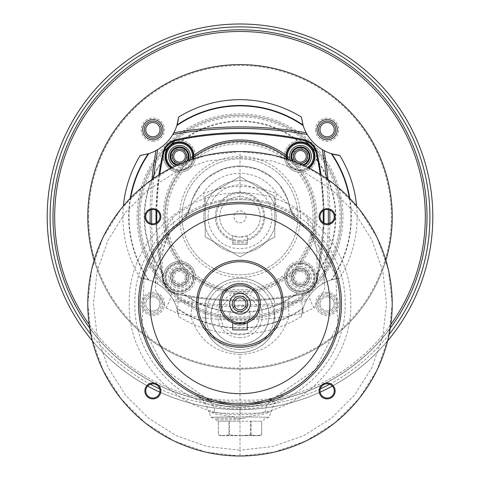 <?xml version="1.0" encoding="UTF-8"?>
<svg xmlns="http://www.w3.org/2000/svg" width="480" height="480" viewBox="0 0 480 480"><rect width="100%" height="100%" fill="white"/><g stroke="black" fill="none" stroke-linecap="round" stroke-linejoin="round"><path stroke-width="0.36" stroke-dasharray="2.4 1.8" d="M313.98 307.908L324.468 290.1L324.924 268.926L310.17 232.5L309.312 231.66L307.596 217.896C319.44 233.31 322.506 254.13 316.788 280.368L309.876 291.474L303.906 294.012A17.394 17.394 0 0 0 317.208 280.71A300.468 300.468 0 0 0 317.208 152.898A17.394 17.394 0 0 0 303.906 139.602A300.468 300.468 0 0 0 176.094 139.602A17.394 17.394 0 0 0 162.792 152.898A300.468 300.468 0 0 0 162.792 280.71L170.124 291.474L163.212 280.35C157.5 254.088 160.566 233.286 172.404 217.95C180.966 210.648 186.858 207.27 190.068 207.816L192.36 199.35L200.916 184.452L208.254 177.228L223.596 168.792L240.558 166.068L257.454 169.164L272.142 177.546L274.356 179.472L279.786 185.322L288.012 200.4L289.932 207.816L298.26 220.806L298.086 219.114C297.186 217.056 290.472 213.036 277.944 207.048C252.66 197.202 227.364 197.202 202.056 207.048C189.546 213.024 182.832 217.05 181.914 219.114L181.734 220.812L169.824 232.506L155.076 268.83L155.52 290.064L166.02 307.908C170.814 299.22 172.182 293.742 170.124 291.474L176.094 294.012A300.468 300.468 0 0 0 303.906 294.012L289.266 296.82C256.308 302.232 223.458 302.232 190.734 296.82L176.094 294.012A20.298 4.746 -77.7 0 1 176.784 313.062L190.758 316.008C223.476 321.42 256.308 321.42 289.242 316.008L303.216 313.062L313.98 307.908C309.186 299.22 307.818 293.742 309.876 291.474L317.208 280.71L324.018 223.068L317.208 280.71L309.876 291.474L313.668 287.712L316.134 281.442L317.274 272.892L316.662 248.97L314.472 240.84L312.264 235.938L309.312 231.66C303.81 224.676 290.538 217.056 289.932 207.816C293.148 207.234 299.034 210.594 307.596 217.896M289.266 296.82C287.652 298.2 287.646 304.596 289.242 316.008C281.628 340.098 265.218 352.938 240 354.522L240 399.954C227.28 400.62 215.856 399.882 205.722 397.758C211.11 400.32 214.146 405.27 214.818 412.602C221.214 413.244 229.608 413.424 240 413.142L240 399.954C252.756 400.614 264.18 399.882 274.278 397.758L315.366 369.552L337.746 325.02L335.862 275.214L310.17 232.5L298.26 220.806M181.914 219.114A20.298 20.25 -168.3 0 0 190.314 206.514C192.084 203.52 196.392 199.212 203.232 193.584C227.754 184.08 252.27 184.08 276.768 193.584C283.602 199.206 287.91 203.514 289.686 206.514A50.736 50.736 0 0 0 190.314 206.514L190.062 207.816L181.734 220.812M172.404 217.95L173.466 224.304L172.776 228.108L172.02 229.782L169.824 232.506L144.138 275.214L142.254 325.02L164.634 369.552L205.722 397.758C185.34 389.496 202.002 405.9 240 407.556C277.878 405.93 294.726 389.478 274.278 397.758C268.89 400.32 265.854 405.27 265.182 412.602L271.398 411.576L263.82 414.156L245.226 416.922L268.992 417.21L240 416.862L240 413.142C250.392 413.424 258.786 413.244 265.182 412.602M266.718 418.308L268.992 417.21L271.398 411.576C275.958 396.876 277.362 401.502 278.958 398.616C275.112 402.414 262.122 405.39 240 407.538L240 416.964L245.226 416.922A2.898 0.564 -90 0 1 244.746 418.308L240 418.308L240 416.862L211.008 417.21L234.774 416.922A2.898 0.564 90 0 0 235.254 418.308L244.746 418.308M240 407.538L228.642 406.848L217.806 404.874L208.272 401.928L201.042 398.616L204.09 401.424C204.672 400.818 206.178 404.202 208.602 411.576L216.18 414.156L234.774 416.922L240 416.964L240 418.308L235.254 418.308M303.216 313.062A20.298 4.746 -102.3 0 1 303.906 294.012L303.72 293.16A299.604 299.604 0 0 1 176.28 293.16A16.524 16.524 0 0 1 163.644 280.53A299.604 299.604 0 0 1 156.846 222.57M298.086 219.114A20.298 20.25 -11.7 0 1 289.686 206.514C293.184 216.948 294.456 215.07 295.302 216.702C291.852 214.47 291.054 212.772 277.704 206.964L277.704 206.964A20.298 6.468 -67.9 0 1 276.768 193.584A43.488 43.488 0 0 0 203.232 193.584A20.298 6.468 -112.1 0 1 202.296 206.964C193.914 210.636 188.052 213.882 184.698 216.696C185.544 215.07 186.816 216.948 190.314 206.514A50.736 50.736 0 0 1 289.686 206.514L289.938 207.816M240 419.76L215.844 419.76L240 419.76M240 418.308L215.844 418.308L240 418.308M213.282 418.308L211.008 417.21L208.602 411.576L214.818 412.602M228.954 434.97L221.154 435.702L240 435.702L229.452 434.97L240 435.702L223.68 435.702L229.452 434.97L228.954 434.97L228.954 421.206L251.046 421.206L218.406 421.206L228.954 421.206L228.954 434.97M240 421.206L217.296 421.206L240 421.206M327.132 383.79L329.484 384.186L331.572 385.344L333.168 387.126L334.08 389.328L334.212 391.716L333.552 394.008L332.172 395.958L330.222 397.338L327.93 397.998L325.542 397.866L323.34 396.954L321.558 395.358L320.4 393.27L320.004 390.918C320.436 386.592 322.812 384.216 327.132 383.79M251.046 434.97L256.32 435.702L261.594 434.97L256.32 435.702L258.846 435.702L240 435.702L250.548 434.97L240 435.702L256.32 435.702L251.046 434.97L251.046 421.206L261.594 421.206L251.046 421.206L251.046 434.97M261.594 434.97L261.672 421.206L261.594 434.97M218.406 434.97L223.68 435.702L218.406 434.97L218.328 421.206L218.406 434.97M202.056 207.048A20.298 6.468 -112.1 0 0 202.296 206.964L202.296 206.964C227.43 197.244 252.57 197.244 277.704 206.964A20.298 6.468 -67.9 0 0 277.944 207.048M145.74 390.918L145.92 389.328L147.294 386.472L149.778 384.492L152.868 383.79L154.458 383.964L157.314 385.344L159.294 387.822L159.996 390.918L159.294 394.008L157.314 396.486L155.964 397.338L152.868 398.046L149.778 397.338L147.294 395.358L145.92 392.502L145.74 390.918M320.004 216.654L320.706 213.564L322.686 211.08L325.542 209.706L328.716 209.706L331.572 211.08L333.552 213.564L334.26 216.654L333.552 219.75L331.572 222.228L328.716 223.602L325.542 223.602L322.686 222.228L320.706 219.75L320.004 216.654M240 408.84L240 450.204L207.402 446.55L176.436 435.732L148.656 418.296L125.454 395.106L107.994 367.338L97.158 336.378L93.48 303.786L97.158 271.188L107.994 240.234L125.454 212.46L148.656 189.276L176.436 171.84L207.402 161.022L240 157.368L240 192.936C180.54 191.508 127.746 244.62 129.198 303.798C127.686 363.066 180.918 416.202 240 414.636C299.382 416.028 352.212 363.114 350.802 303.786C352.212 244.476 299.412 191.544 240 192.936L240 198.732C296.34 197.358 346.446 247.542 345.108 303.786C346.446 360.048 296.31 410.214 240 408.84C183.912 410.358 133.464 359.976 134.892 303.78C133.524 247.668 183.624 197.322 240 198.732M166.02 307.908L176.784 313.062M158.838 175.014L155.994 210.246M155.982 223.068L162.792 280.71A17.394 17.394 0 0 0 176.094 294.012L176.28 293.16M324.006 210.246L321.162 175.014L324.006 210.246M240 456L240 450.204L272.598 446.55L303.564 435.732L331.344 418.296L354.546 395.106L372.006 367.338L382.842 336.378L386.52 303.786L382.842 271.188L372.006 240.234L354.546 212.46L331.344 189.276L303.564 171.84L272.598 161.022L240 157.368L240 151.572L206.13 155.388L173.958 166.644L145.098 184.776L120.996 208.878L102.858 237.744L91.602 269.916L87.786 303.786L91.602 337.656L102.858 369.828L120.996 398.688L145.098 422.79L173.958 440.928L206.13 452.184L240 456L273.87 452.184L306.042 440.928L334.902 422.79L359.004 398.688L377.142 369.828L388.398 337.656L392.214 303.786L388.398 269.916L377.142 237.744L359.004 208.878L334.902 184.776L306.042 166.644L273.87 155.388L240 151.572M240 260.298A43.488 43.488 0 0 0 202.338 325.53A43.488 43.488 0 0 0 277.662 325.53A43.488 43.488 0 0 0 240 260.298M240 393.666A89.88 89.88 0 0 1 162.162 258.846A89.88 89.88 0 0 1 317.838 258.846A89.88 89.88 0 0 1 240 393.666M323.154 222.57A299.604 299.604 0 0 1 316.356 280.53A16.524 16.524 0 0 1 303.72 293.16M240 405.264A101.478 101.478 0 0 1 152.118 253.044A101.478 101.478 0 0 1 327.882 253.044A101.478 101.478 0 0 1 240 405.264M159.996 216.654L159.6 219.006L158.442 221.1L156.66 222.69L154.458 223.602L152.07 223.74L149.778 223.074L147.828 221.694L146.448 219.75L145.788 217.452L145.92 215.07L146.832 212.862L148.428 211.08L150.516 209.928L152.868 209.526C157.188 209.958 159.564 212.334 159.996 216.654M320.196 174.408A299.604 299.604 0 0 1 323.148 210.744M152.868 311.064A7.128 7.128 0 0 1 145.74 303.936A7.128 7.128 0 0 1 152.868 296.808A7.128 7.128 0 0 1 159.996 303.936A7.128 7.128 0 0 1 152.868 311.064M156.852 210.744A299.604 299.604 0 0 1 159.804 174.408M240 283.488A20.298 20.298 0 0 0 222.426 313.932A20.298 20.298 0 0 0 257.574 313.932A20.298 20.298 0 0 0 240 283.488M234.846 323.412L247.248 322.74L247.248 329.88L232.752 329.88L232.752 322.74M232.314 303.786A7.686 7.686 0 0 1 243.84 297.132A7.686 7.686 0 0 1 243.84 310.44A7.686 7.686 0 0 1 232.314 303.786M240 309.78A5.994 5.994 0 0 1 234.81 300.786A5.994 5.994 0 0 1 245.19 300.786A5.994 5.994 0 0 1 240 309.78M327.132 136.8A7.128 7.128 0 0 1 320.004 129.672A7.128 7.128 0 0 1 327.132 122.544A7.128 7.128 0 0 1 334.26 129.672A7.128 7.128 0 0 1 327.132 136.8M205.206 302.466L205.206 328.296A37.11 37.11 0 0 0 240 352.494A37.11 37.11 0 0 1 205.206 328.296A37.11 37.11 0 0 0 274.794 328.296A37.11 37.11 0 0 1 240 352.494A37.11 37.11 0 0 0 274.794 328.296A37.11 37.11 0 0 1 205.206 328.296L205.206 302.466A37.11 37.11 0 0 1 274.794 302.466L274.794 328.296L274.794 302.466A37.11 37.11 0 0 0 205.206 302.466L205.206 328.296L205.206 302.466A37.11 37.11 0 0 1 274.794 302.466A37.11 37.11 0 0 0 205.206 302.466A37.11 37.11 0 0 1 274.794 302.466M315.534 129.672A11.598 11.598 0 0 0 332.928 139.716A11.598 11.598 0 0 0 332.928 119.634A11.598 11.598 0 0 0 315.534 129.672M152.868 136.8A7.128 7.128 0 0 1 145.74 129.672A7.128 7.128 0 0 1 152.868 122.544A7.128 7.128 0 0 1 159.996 129.672A7.128 7.128 0 0 1 152.868 136.8M152.868 141.27A11.598 11.598 0 0 0 162.912 123.876A11.598 11.598 0 0 0 142.824 123.876A11.598 11.598 0 0 0 152.868 141.27M152.868 139.824A10.146 10.146 0 0 1 142.722 129.672A10.146 10.146 0 0 1 152.868 119.526A10.146 10.146 0 0 1 163.014 129.672A10.146 10.146 0 0 1 152.868 139.824M152.868 296.808A7.128 7.128 0 0 0 145.74 303.936A7.128 7.128 0 0 0 152.868 311.064A7.128 7.128 0 0 0 159.996 303.936A7.128 7.128 0 0 0 152.868 296.808M144.294 303.936A8.58 8.58 0 0 1 157.158 296.508A8.58 8.58 0 0 1 157.158 311.364A8.58 8.58 0 0 1 144.294 303.936M327.132 311.064A7.128 7.128 0 0 1 320.004 303.936A7.128 7.128 0 0 1 327.132 296.808A7.128 7.128 0 0 1 334.26 303.936A7.128 7.128 0 0 1 327.132 311.064M327.132 296.808A7.128 7.128 0 0 0 320.004 303.936A7.128 7.128 0 0 0 327.132 311.064A7.128 7.128 0 0 0 334.26 303.936A7.128 7.128 0 0 0 327.132 296.808M318.552 303.936A8.58 8.58 0 0 1 331.422 296.508A8.58 8.58 0 0 1 331.422 311.364A8.58 8.58 0 0 1 318.552 303.936M327.132 292.338A11.598 11.598 0 0 0 317.088 309.732A11.598 11.598 0 0 0 337.176 309.732A11.598 11.598 0 0 0 327.132 292.338M240 349.596A34.212 34.212 0 0 1 210.372 298.278A34.212 34.212 0 0 1 269.628 298.278A34.212 34.212 0 0 1 240 349.596A34.212 34.212 0 0 1 210.372 298.278A34.212 34.212 0 0 1 269.628 298.278A34.212 34.212 0 0 1 240 349.596M240 337.71A22.326 22.326 0 0 1 220.668 304.218A22.326 22.326 0 0 1 259.332 304.218A22.326 22.326 0 0 1 240 337.71M240 344.376A28.992 28.992 0 0 1 214.89 300.888A28.992 28.992 0 0 1 265.11 300.888A28.992 28.992 0 0 1 240 344.376A28.992 28.992 0 0 1 214.89 300.888A28.992 28.992 0 0 1 265.11 300.888A28.992 28.992 0 0 1 240 344.376M240 334.806A19.428 19.428 0 0 1 223.176 305.67A19.428 19.428 0 0 1 256.824 305.67A19.428 19.428 0 0 1 240 334.806A19.428 19.428 0 0 1 223.176 305.67A19.428 19.428 0 0 1 256.824 305.67A19.428 19.428 0 0 1 240 334.806M240 325.53A10.146 10.146 0 0 1 231.21 310.308A10.146 10.146 0 0 1 248.79 310.308A10.146 10.146 0 0 1 240 325.53A10.146 10.146 0 0 1 231.21 310.308A10.146 10.146 0 0 1 248.79 310.308A10.146 10.146 0 0 1 240 325.53M240 256.98L274.794 236.892L274.794 196.716L240 176.634L205.206 196.716L205.206 236.892L240 256.98L274.794 236.892L274.794 196.716L240 176.634L205.206 196.716L205.206 236.892L240 256.98M240 409.608A192.804 192.804 0 0 1 73.026 120.402A192.804 192.804 0 0 1 406.974 120.402A192.804 192.804 0 0 1 240 409.608A192.804 192.804 0 0 1 73.026 120.402A192.804 192.804 0 0 1 406.974 120.402A192.804 192.804 0 0 1 240 409.608A192.804 192.804 0 0 1 73.026 120.402A192.804 192.804 0 0 1 406.974 120.402A192.804 192.804 0 0 1 240 409.608A192.804 192.804 0 0 1 73.026 120.402A192.804 192.804 0 0 1 406.974 120.402A192.804 192.804 0 0 1 240 409.608A192.804 192.804 0 0 0 432.804 216.804A192.804 192.804 0 0 0 240 24A192.804 192.804 0 0 0 47.196 216.804A192.804 192.804 0 0 0 320.118 392.178A192.804 192.804 0 0 1 240 409.608A192.804 192.804 0 0 0 432.804 216.804A192.804 192.804 0 0 0 240 24A192.804 192.804 0 0 0 47.196 216.804A192.804 192.804 0 0 0 240 409.608A192.804 192.804 0 0 1 159.882 392.178A192.804 192.804 0 0 0 240 409.608M240 369.018A152.214 152.214 0 0 1 108.18 140.7A152.214 152.214 0 0 1 371.82 140.7A152.214 152.214 0 0 1 240 369.018A152.214 152.214 0 0 1 108.18 140.7A152.214 152.214 0 0 1 371.82 140.7A152.214 152.214 0 0 1 240 369.018M240 409.584A192.774 192.774 0 0 1 73.05 120.42A192.774 192.774 0 0 1 406.95 120.42A192.774 192.774 0 0 1 240 409.584A192.774 192.774 0 0 1 73.05 120.42A192.774 192.774 0 0 1 406.95 120.42A192.774 192.774 0 0 1 240 409.584A192.774 192.774 0 0 1 73.05 120.42A192.774 192.774 0 0 1 406.95 120.42A192.774 192.774 0 0 1 240 409.584A192.774 192.774 0 0 1 73.05 120.42A192.774 192.774 0 0 1 406.95 120.42A192.774 192.774 0 0 1 240 409.584M88.656 216.804A151.344 151.344 0 0 1 315.672 85.734A151.344 151.344 0 0 1 315.672 347.874A151.344 151.344 0 0 1 88.656 216.804M240 403.812A187.008 187.008 0 0 1 78.048 123.3A187.008 187.008 0 0 1 401.952 123.3A187.008 187.008 0 0 1 240 403.812A187.008 187.008 0 0 1 78.048 123.3A187.008 187.008 0 0 1 401.952 123.3A187.008 187.008 0 0 1 240 403.812A187.008 187.008 0 0 1 78.048 123.3A187.008 187.008 0 0 1 401.952 123.3A187.008 187.008 0 0 1 240 403.812A187.008 187.008 0 0 0 390.252 328.14A187.008 187.008 0 0 1 240 403.812A187.008 187.008 0 0 1 78.048 123.3A187.008 187.008 0 0 1 401.952 123.3A187.008 187.008 0 0 1 240 403.812A187.008 187.008 0 0 1 89.748 328.14A187.008 187.008 0 0 0 240 403.812M164.466 303.936A11.598 11.598 0 0 0 147.072 293.892A11.598 11.598 0 0 0 147.072 313.98A11.598 11.598 0 0 0 164.466 303.936M240 403.782A186.978 186.978 0 0 1 78.072 123.318A186.978 186.978 0 0 1 401.928 123.318A186.978 186.978 0 0 1 240 403.782A186.978 186.978 0 0 1 78.072 123.318A186.978 186.978 0 0 1 401.928 123.318A186.978 186.978 0 0 1 240 403.782M332.346 386.058A192.804 192.804 0 0 0 387.648 340.8A192.804 192.804 0 0 1 332.346 386.058M92.352 340.8A192.804 192.804 0 0 0 147.654 386.058A192.804 192.804 0 0 1 92.352 340.8M328.296 223.686A375.39 375.39 0 0 1 322.296 284.004A43.488 43.488 0 0 0 307.2 299.1L306.222 300.822A43.488 43.488 0 0 0 303.168 308.004L301.332 316.59A43.488 43.488 0 0 1 339.786 278.136L331.2 279.972A110.94 110.94 0 0 0 349.308 197.856M331.812 153.828A43.488 43.488 0 0 1 324.018 150.582M322.296 149.61A43.488 43.488 0 0 1 307.2 134.514M306.222 132.792A43.488 43.488 0 0 1 302.976 124.992M302.682 123.978A43.488 43.488 0 0 1 301.332 117.018M322.296 284.004L324.018 283.026A43.488 43.488 0 0 1 331.2 279.972M130.692 197.856A110.94 110.94 0 0 0 148.8 279.972A43.488 43.488 0 0 1 155.982 283.026L157.704 284.004A43.488 43.488 0 0 1 172.8 299.1L173.778 300.822A43.488 43.488 0 0 1 176.832 308.004A110.94 110.94 0 0 0 303.168 308.004M148.8 279.972L140.214 278.136A43.488 43.488 0 0 1 178.668 316.59L176.832 308.004M178.668 117.018A43.488 43.488 0 0 1 178.302 119.616M178.074 120.846A43.488 43.488 0 0 1 177.822 122.01M177.024 124.992A43.488 43.488 0 0 1 173.778 132.792M172.8 134.514A43.488 43.488 0 0 1 157.704 149.61M155.982 150.582A43.488 43.488 0 0 1 148.188 153.828M147.858 153.93A43.488 43.488 0 0 1 140.214 155.478M87.786 216.804A152.214 152.214 0 0 1 316.11 84.984A152.214 152.214 0 0 1 316.11 348.63A152.214 152.214 0 0 1 87.786 216.804M385.872 260.298A152.214 152.214 0 0 1 94.128 260.298M155.982 283.026A376.914 376.914 0 0 1 150.174 223.254M150.18 210.054A376.914 376.914 0 0 1 151.962 179.616M306.222 300.822A376.914 376.914 0 0 1 173.778 300.822M328.038 179.616A376.914 376.914 0 0 1 329.82 210.054M329.826 223.254A376.914 376.914 0 0 1 324.018 283.026M152.868 314.082A10.146 10.146 0 0 1 144.084 298.86A10.146 10.146 0 0 1 161.658 298.86A10.146 10.146 0 0 1 152.868 314.082A10.146 10.146 0 0 1 142.722 303.936A10.146 10.146 0 0 1 152.868 293.79A10.146 10.146 0 0 1 163.014 303.936A10.146 10.146 0 0 1 152.868 314.082M337.278 303.936A10.146 10.146 0 0 1 322.056 312.726A10.146 10.146 0 0 1 322.056 295.146A10.146 10.146 0 0 1 337.278 303.936A10.146 10.146 0 0 1 327.132 314.082A10.146 10.146 0 0 1 316.986 303.936A10.146 10.146 0 0 1 327.132 293.79A10.146 10.146 0 0 1 337.278 303.936M157.704 284.004A375.39 375.39 0 0 1 151.704 223.686M151.71 209.622A375.39 375.39 0 0 1 153.606 178.464M307.2 299.1A375.39 375.39 0 0 1 172.8 299.1M326.394 178.464A375.39 375.39 0 0 1 328.29 209.622M316.986 129.672A10.146 10.146 0 0 1 327.132 119.526A10.146 10.146 0 0 1 337.278 129.672A10.146 10.146 0 0 1 327.132 139.824A10.146 10.146 0 0 1 316.986 129.672M300.48 270.156A7.128 7.128 0 0 1 307.608 277.284A7.128 7.128 0 0 1 300.48 284.412A7.128 7.128 0 0 1 293.352 277.284A7.128 7.128 0 0 1 300.48 270.156M300.48 284.412A7.128 7.128 0 0 1 293.352 277.284A7.128 7.128 0 0 1 300.48 270.156A7.128 7.128 0 0 1 307.608 277.284A7.128 7.128 0 0 1 300.48 284.412M300.48 271.488A5.796 5.796 0 0 0 294.678 277.284A5.796 5.796 0 0 0 300.48 283.086A5.796 5.796 0 0 0 306.276 277.284A5.796 5.796 0 0 0 300.48 271.488M170.826 277.284A8.7 8.7 0 0 0 183.87 284.82A8.7 8.7 0 0 0 183.87 269.754A8.7 8.7 0 0 0 170.826 277.284A8.7 8.7 0 0 1 179.52 268.584A8.7 8.7 0 0 1 188.22 277.284A8.7 8.7 0 0 1 179.52 285.984A8.7 8.7 0 0 1 170.826 277.284M170.1 277.284A9.42 9.42 0 0 0 184.23 285.444A9.42 9.42 0 0 0 184.23 269.124A9.42 9.42 0 0 0 170.1 277.284A9.42 9.42 0 0 0 179.52 286.71A9.42 9.42 0 0 0 188.946 277.284A9.42 9.42 0 0 0 179.52 267.864A9.42 9.42 0 0 0 170.1 277.284M190.392 277.284A10.872 10.872 0 0 1 174.084 286.698A10.872 10.872 0 0 1 174.084 267.87A10.872 10.872 0 0 1 190.392 277.284M300.48 285.984A8.7 8.7 0 0 0 308.01 272.934A8.7 8.7 0 0 0 292.944 272.934A8.7 8.7 0 0 0 300.48 285.984A8.7 8.7 0 0 1 291.78 277.284A8.7 8.7 0 0 1 300.48 268.584A8.7 8.7 0 0 1 309.174 277.284A8.7 8.7 0 0 1 300.48 285.984M300.48 286.71A9.42 9.42 0 0 0 308.64 272.574A9.42 9.42 0 0 0 292.32 272.574A9.42 9.42 0 0 0 300.48 286.71A9.42 9.42 0 0 0 309.9 277.284A9.42 9.42 0 0 0 300.48 267.864A9.42 9.42 0 0 0 291.054 277.284A9.42 9.42 0 0 0 300.48 286.71M300.48 266.412A10.872 10.872 0 0 1 309.894 282.72A10.872 10.872 0 0 1 291.066 282.72A10.872 10.872 0 0 1 300.48 266.412M293.274 161.196A8.7 8.7 0 0 0 302.19 164.856M291.054 156.324A9.42 9.42 0 0 0 305.19 164.484A9.42 9.42 0 0 0 305.19 148.164A9.42 9.42 0 0 0 291.054 156.324M300.48 147.63A8.7 8.7 0 0 1 309.174 156.324A8.7 8.7 0 0 1 300.48 165.024A8.7 8.7 0 0 1 291.78 156.324A8.7 8.7 0 0 1 300.48 147.63M305.07 166.182A10.872 10.872 0 0 1 290.286 160.116M292.182 160.794A9.42 9.42 0 0 0 303.246 165.336M177.81 164.856A8.7 8.7 0 0 0 186.726 161.196M170.1 156.324A9.42 9.42 0 0 0 184.23 164.484A9.42 9.42 0 0 0 184.23 148.164A9.42 9.42 0 0 0 170.1 156.324M179.52 147.63A8.7 8.7 0 0 1 187.056 160.674A8.7 8.7 0 0 1 171.99 160.674A8.7 8.7 0 0 1 179.52 147.63M189.714 160.116A10.872 10.872 0 0 1 174.93 166.182M176.754 165.336A9.42 9.42 0 0 0 187.818 160.794M300.48 149.196A7.128 7.128 0 0 1 307.608 156.324A7.128 7.128 0 0 1 300.48 163.452A7.128 7.128 0 0 1 293.352 156.324A7.128 7.128 0 0 1 300.48 149.196M179.52 149.196A7.128 7.128 0 0 1 186.648 156.324A7.128 7.128 0 0 1 179.52 163.452A7.128 7.128 0 0 1 172.392 156.324A7.128 7.128 0 0 1 179.52 149.196M240 210.81A5.994 5.994 0 0 1 245.19 219.804A5.994 5.994 0 0 1 234.81 219.804A5.994 5.994 0 0 1 240 210.81A5.994 5.994 0 0 1 245.994 216.804A5.994 5.994 0 0 1 240 222.798A5.994 5.994 0 0 1 234.006 216.804A5.994 5.994 0 0 1 240 210.81M240 158.82A57.984 57.984 0 0 1 297.984 216.804A57.984 57.984 0 0 1 240 274.794A57.984 57.984 0 0 1 182.016 216.804A57.984 57.984 0 0 1 240 158.82M240 180.564A36.24 36.24 0 0 1 271.386 234.924A36.24 36.24 0 0 1 208.614 234.924A36.24 36.24 0 0 1 240 180.564A36.24 36.24 0 0 0 203.76 216.804A36.24 36.24 0 0 0 240 253.044A36.24 36.24 0 0 0 276.24 216.804A36.24 36.24 0 0 0 240 180.564A36.24 36.24 0 0 0 203.76 216.804A36.24 36.24 0 0 0 240 253.044A36.24 36.24 0 0 0 276.24 216.804A36.24 36.24 0 0 0 240 180.564M297.984 216.804A57.984 57.984 0 0 0 211.008 166.59A57.984 57.984 0 0 0 211.008 267.024A57.984 57.984 0 0 0 297.984 216.804M232.752 242.898L247.248 242.898L247.248 244.35L232.752 244.35L232.752 235.764A20.298 20.298 0 0 1 223.788 204.6A20.298 20.298 0 0 1 256.212 204.6A20.298 20.298 0 0 1 247.248 235.764L247.248 244.35L232.752 244.35L232.752 235.764L240 237.102A20.298 20.298 0 0 1 222.426 206.658A20.298 20.298 0 0 1 257.574 206.658A20.298 20.298 0 0 1 240 237.102L247.248 235.764L247.248 242.898L232.752 242.898M240 240.396A23.592 23.592 0 0 1 219.57 205.008A23.592 23.592 0 0 1 260.43 205.008A23.592 23.592 0 0 1 240 240.396M240 241.452A24.642 24.642 0 0 1 218.658 204.486A24.642 24.642 0 0 1 261.342 204.486A24.642 24.642 0 0 1 240 241.452A24.642 24.642 0 0 1 218.658 204.486A24.642 24.642 0 0 1 261.342 204.486A24.642 24.642 0 0 1 240 241.452M190.704 159.774A75.384 75.384 0 0 0 240 292.188A75.384 75.384 0 0 1 174.714 179.112A75.384 75.384 0 0 1 305.286 179.112A75.384 75.384 0 0 1 240 292.188A75.384 75.384 0 0 0 289.296 159.774M286.62 157.566A75.384 75.384 0 0 0 286.002 157.086M193.998 157.086A75.384 75.384 0 0 0 193.38 157.566M193.98 155.28A76.83 76.83 0 0 0 193.422 155.7M190.218 158.286A76.83 76.83 0 0 0 184.236 269.658A76.83 76.83 0 0 0 295.764 269.658A76.83 76.83 0 0 0 289.782 158.286M286.578 155.7A76.83 76.83 0 0 0 286.02 155.28M305.01 140.784A100.026 100.026 0 0 0 174.99 140.784M163.98 151.794A100.026 100.026 0 0 0 274.65 310.638A100.026 100.026 0 0 0 316.02 151.794M194.016 277.284A14.496 14.496 0 0 0 172.272 264.732A14.496 14.496 0 0 0 172.272 289.836A14.496 14.496 0 0 0 194.016 277.284A14.496 14.496 0 0 0 172.272 264.732A14.496 14.496 0 0 0 172.272 289.836A14.496 14.496 0 0 0 194.016 277.284A14.496 14.496 0 0 0 172.272 264.732A14.496 14.496 0 0 0 172.272 289.836A14.496 14.496 0 0 0 194.016 277.284M179.52 170.826A14.496 14.496 0 0 0 192.078 149.076A14.496 14.496 0 0 0 166.968 149.076A14.496 14.496 0 0 0 179.52 170.826A14.496 14.496 0 0 0 193.812 158.748A14.496 14.496 0 0 1 171.042 168.084A14.496 14.496 0 0 0 179.52 170.826M313.686 147.036A101.478 101.478 0 0 1 201.168 310.56A101.478 101.478 0 0 1 166.314 147.036M170.232 143.118A101.478 101.478 0 0 1 309.768 143.118M304.662 284.532L296.292 284.532L292.11 277.284L296.292 270.036L304.662 270.036L308.85 277.284L304.662 284.532L296.292 284.532L292.11 277.284L296.292 270.036L304.662 270.036L308.85 277.284L304.662 284.532M307.728 152.142L307.728 160.512L300.48 164.694L293.232 160.512L293.232 152.142L300.48 147.954L307.728 152.142L307.728 160.512L300.48 164.694L293.232 160.512L293.232 152.142L300.48 147.954L307.728 152.142M193.44 277.284A13.914 13.914 0 0 0 172.56 265.23A13.914 13.914 0 0 0 172.56 289.338A13.914 13.914 0 0 0 193.44 277.284M163.572 277.284A15.948 15.948 0 0 1 187.494 263.472A15.948 15.948 0 0 1 187.494 291.096A15.948 15.948 0 0 1 163.752 274.902A95.862 95.862 0 0 1 163.752 158.706A15.948 15.948 0 0 1 187.494 142.518A15.948 15.948 0 0 1 187.494 170.136A15.948 15.948 0 0 1 168.246 145.05A15.948 15.948 0 0 1 181.902 140.556A95.862 95.862 0 0 1 298.098 140.556A15.948 15.948 0 0 1 316.248 158.706A95.862 95.862 0 0 1 316.248 274.902A15.948 15.948 0 0 1 300.48 293.232A15.948 15.948 0 0 1 286.668 269.31A15.948 15.948 0 0 1 314.286 269.31A15.948 15.948 0 0 1 298.098 293.052A95.862 95.862 0 0 1 181.902 293.052A15.948 15.948 0 0 1 163.572 277.284M284.55 276.552A74.526 74.526 0 0 1 195.45 276.552L195.21 274.446A72.996 72.996 0 0 0 284.79 274.446L284.55 276.552A15.948 15.948 0 0 0 297.414 292.932A95.352 95.352 0 0 1 182.586 292.932A15.948 15.948 0 0 0 195.45 276.552M181.902 293.052L182.586 292.932M163.752 274.902L163.872 274.218A15.948 15.948 0 0 1 180.252 261.354L182.358 261.594A15.948 15.948 0 0 1 195.21 274.446M182.358 261.594A72.996 72.996 0 0 1 182.358 172.02A15.948 15.948 0 0 0 195.21 159.168A72.996 72.996 0 0 1 284.79 159.168A15.948 15.948 0 0 0 297.642 172.02A72.996 72.996 0 0 1 297.642 261.594A15.948 15.948 0 0 0 284.79 274.446M300.498 216.804A60.498 60.498 0 0 0 209.754 164.412A60.498 60.498 0 0 0 209.754 269.196A60.498 60.498 0 0 0 300.498 216.804M180.252 261.354A74.526 74.526 0 0 1 180.252 172.254L182.358 172.02M300.48 263.37A13.914 13.914 0 0 0 288.426 284.244A13.914 13.914 0 0 0 312.534 284.244A13.914 13.914 0 0 0 300.48 263.37M286.812 158.946A13.914 13.914 0 0 0 308.37 167.79M195.21 159.168L195.45 157.056A74.526 74.526 0 0 1 284.55 157.056A15.948 15.948 0 0 1 308.454 142.518A15.948 15.948 0 0 1 308.454 170.136A15.948 15.948 0 0 1 284.532 156.324A15.948 15.948 0 0 1 297.414 140.676L298.098 140.556M316.248 274.902L316.128 274.218A15.948 15.948 0 0 0 299.748 261.354L297.642 261.594M297.414 292.932L298.098 293.052M297.642 172.02L299.748 172.254A74.526 74.526 0 0 1 299.748 261.354M284.55 157.056L284.79 159.168M316.248 158.706L316.128 159.39A15.948 15.948 0 0 1 299.748 172.254M316.128 159.39A95.352 95.352 0 0 1 316.128 274.218M171.63 167.79A13.914 13.914 0 0 0 193.188 158.946M163.872 274.218A95.352 95.352 0 0 1 163.872 159.39A15.948 15.948 0 0 0 180.252 172.254M297.414 140.676A95.352 95.352 0 0 0 182.586 140.676A15.948 15.948 0 0 1 195.45 157.056M163.752 158.706L163.872 159.39M182.586 140.676L181.902 140.556M311.754 145.05A101.478 101.478 0 0 0 168.246 145.05A101.478 101.478 0 0 0 168.246 288.558A101.478 101.478 0 0 0 311.754 288.558A101.478 101.478 0 0 0 311.754 145.05M172.272 281.472L172.272 273.102L179.52 268.914L186.768 273.102L186.768 281.472L179.52 285.654L172.272 281.472L172.272 273.102L179.52 268.914L186.768 273.102L186.768 281.472L179.52 285.654L172.272 281.472M175.338 149.076L183.708 149.076L187.89 156.324L183.708 163.572L175.338 163.572L171.15 156.324L175.338 149.076L183.708 149.076L187.89 156.324L183.708 163.572L175.338 163.572L171.15 156.324L175.338 149.076M300.48 262.788A14.496 14.496 0 0 0 287.922 284.532A14.496 14.496 0 0 0 313.032 284.532A14.496 14.496 0 0 0 300.48 262.788A14.496 14.496 0 0 0 287.922 284.532A14.496 14.496 0 0 0 313.032 284.532A14.496 14.496 0 0 0 300.48 262.788A14.496 14.496 0 0 0 287.922 284.532A14.496 14.496 0 0 0 313.032 284.532A14.496 14.496 0 0 0 300.48 262.788A14.496 14.496 0 0 0 287.922 284.532A14.496 14.496 0 0 0 313.032 284.532A14.496 14.496 0 0 0 300.48 262.788M286.188 158.748A14.496 14.496 0 0 0 308.958 168.084M285.984 156.324A14.496 14.496 0 0 0 307.728 168.882A14.496 14.496 0 0 0 307.728 143.772A14.496 14.496 0 0 0 285.984 156.324M179.52 270.156A7.128 7.128 0 0 1 186.648 277.284A7.128 7.128 0 0 1 179.52 284.412A7.128 7.128 0 0 1 172.392 277.284A7.128 7.128 0 0 1 179.52 270.156A7.128 7.128 0 0 1 185.694 280.848A7.128 7.128 0 0 1 173.346 280.848A7.128 7.128 0 0 1 179.52 270.156M185.322 277.284A5.796 5.796 0 0 0 179.52 271.488A5.796 5.796 0 0 0 173.724 277.284A5.796 5.796 0 0 0 179.52 283.086A5.796 5.796 0 0 0 185.322 277.284M138.522 216.804A101.478 101.478 0 0 1 240 115.326A101.478 101.478 0 0 1 341.478 216.804A101.478 101.478 0 0 1 240 318.282A101.478 101.478 0 0 1 152.118 166.068A101.478 101.478 0 0 1 327.882 166.068A101.478 101.478 0 0 1 240 318.282A101.478 101.478 0 0 1 138.522 216.804M137.076 216.804A102.924 102.924 0 0 1 291.462 127.668A102.924 102.924 0 0 1 291.462 305.94A102.924 102.924 0 0 1 137.076 216.804M250.548 434.97L250.548 421.206L250.548 434.97M229.452 421.206L229.452 434.97L229.452 421.206M240 354.522C214.782 352.938 198.372 340.098 190.758 316.008C192.354 304.596 192.348 298.2 190.734 296.82M316.356 280.53L317.208 280.71M162.792 280.71L163.644 280.53M303.906 139.602L303.72 140.448M176.094 139.602L176.28 140.448M162.792 152.898L163.644 153.084M316.356 153.084L317.208 152.898M240 403.89A187.086 187.086 0 0 1 77.982 123.264A187.086 187.086 0 0 1 402.018 123.264A187.086 187.086 0 0 1 240 403.89M89.202 324.522A185.316 185.316 0 0 0 390.798 324.522M320.292 388.902A189.906 189.906 0 0 1 159.708 388.902M150.384 384.234A189.906 189.906 0 0 1 90.9 334.422M389.1 334.422A189.906 189.906 0 0 1 329.616 384.234M349.8 198.366A111.336 111.336 0 0 1 331.812 279.78M140.214 278.136A117.126 117.126 0 0 1 123.378 205.968M148.188 279.78A111.336 111.336 0 0 1 130.2 198.366M301.332 316.59A117.126 117.126 0 0 1 178.668 316.59M302.976 308.622A111.336 111.336 0 0 1 177.024 308.622M356.622 205.968A117.126 117.126 0 0 1 339.786 278.136M208.11 216.804A31.89 31.89 0 0 1 255.948 189.186A31.89 31.89 0 0 1 255.948 244.428A31.89 31.89 0 0 1 208.11 216.804M192.57 277.284A13.044 13.044 0 0 0 172.998 265.986A13.044 13.044 0 0 0 172.998 288.582A13.044 13.044 0 0 0 192.57 277.284M172.53 167.34A13.044 13.044 0 0 0 192.234 159.258M300.48 264.24A13.044 13.044 0 0 0 289.182 283.806A13.044 13.044 0 0 0 311.778 283.806A13.044 13.044 0 0 0 300.48 264.24M287.766 159.258A13.044 13.044 0 0 0 307.47 167.34M190.068 207.816C189.42 217.14 176.67 224.202 170.682 231.666L166.86 237.63L164.268 244.788C161.652 255.318 161.484 267.306 163.746 280.74C163.284 283.464 165.408 287.04 170.124 291.474M215.844 418.308L215.844 419.76L217.296 421.206M264.156 418.308L264.156 419.76L262.704 421.206M258.846 435.702L261.672 434.946L261.672 421.206M221.154 435.702L218.328 434.946L218.328 421.206"/><path stroke-width="0.72" d="M327.132 383.79A7.128 7.128 0 0 0 320.004 390.918A7.128 7.128 0 0 0 327.132 398.046A7.128 7.128 0 0 0 334.26 390.918A7.128 7.128 0 0 0 327.132 383.79M145.74 390.918A7.128 7.128 0 0 0 156.432 397.092A7.128 7.128 0 0 0 156.432 384.744A7.128 7.128 0 0 0 145.74 390.918M152.868 398.916A7.998 7.998 0 0 1 144.87 390.918A7.998 7.998 0 0 1 152.868 382.92A7.998 7.998 0 0 1 160.866 390.918A7.998 7.998 0 0 1 152.868 398.916M152.868 224.652A7.998 7.998 0 0 1 145.944 212.658A7.998 7.998 0 0 1 159.798 212.658A7.998 7.998 0 0 1 152.868 224.652M152.868 223.782A7.128 7.128 0 0 0 159.996 216.654A7.128 7.128 0 0 0 152.868 209.526A7.128 7.128 0 0 0 145.74 216.654A7.128 7.128 0 0 0 152.868 223.782M327.132 398.916A7.998 7.998 0 0 1 320.202 386.916A7.998 7.998 0 0 1 334.056 386.916A7.998 7.998 0 0 1 327.132 398.916M327.132 209.526A7.128 7.128 0 0 0 320.004 216.654A7.128 7.128 0 0 0 327.132 223.782A7.128 7.128 0 0 0 334.26 216.654A7.128 7.128 0 0 0 327.132 209.526M327.132 224.652A7.998 7.998 0 0 1 320.202 212.658A7.998 7.998 0 0 1 334.056 212.658A7.998 7.998 0 0 1 327.132 224.652M303.906 139.602C310.932 141.438 315.366 145.872 317.208 152.898L321.162 175.014L317.208 152.898C315.366 145.872 310.932 141.438 303.906 139.602C261.3 130.44 218.7 130.44 176.094 139.602C169.068 141.438 164.634 145.872 162.792 152.898L158.838 175.014M155.994 210.246L155.982 223.068M324.018 223.068L324.006 210.246L324.018 223.068M240 456A152.214 152.214 0 0 1 108.18 227.676A152.214 152.214 0 0 1 371.82 227.676A152.214 152.214 0 0 1 240 456M159.804 174.408A299.604 299.604 0 0 1 163.644 153.084A16.524 16.524 0 0 1 176.28 140.448A299.604 299.604 0 0 1 303.72 140.448A16.524 16.524 0 0 1 316.356 153.084A299.604 299.604 0 0 1 320.196 174.408M240 393.666A89.88 89.88 0 0 1 162.162 258.846A89.88 89.88 0 0 1 317.838 258.846A89.88 89.88 0 0 1 240 393.666M323.148 210.744A299.604 299.604 0 0 1 323.154 222.57M240 405.264A101.478 101.478 0 0 1 152.118 253.044A101.478 101.478 0 0 1 327.882 253.044A101.478 101.478 0 0 1 240 405.264M240 403.812A100.026 100.026 0 0 1 153.372 253.77A100.026 100.026 0 0 1 326.628 253.77A100.026 100.026 0 0 1 240 403.812M156.846 222.57A299.604 299.604 0 0 1 156.852 210.744M240 283.488A20.298 20.298 0 0 1 260.298 303.786A20.298 20.298 0 0 1 240 324.078A20.298 20.298 0 0 1 219.702 303.786A20.298 20.298 0 0 1 240 283.488M232.752 322.74L232.752 329.88L247.248 329.88L247.248 322.74C242.424 324.204 237.588 324.204 232.752 322.74L234.846 323.412M240 347.274A43.488 43.488 0 0 1 196.512 303.786A43.488 43.488 0 0 1 240 260.298A43.488 43.488 0 0 1 283.488 303.786A43.488 43.488 0 0 1 240 347.274M240 322.632A18.846 18.846 0 0 0 256.32 294.36A18.846 18.846 0 0 0 223.68 294.36A18.846 18.846 0 0 0 240 322.632M240 309.78A5.994 5.994 0 0 0 245.19 300.786A5.994 5.994 0 0 0 234.81 300.786A5.994 5.994 0 0 0 240 309.78M240 314.148A10.362 10.362 0 0 1 231.024 298.602A10.362 10.362 0 0 1 248.976 298.602A10.362 10.362 0 0 1 240 314.148M240 311.466A7.686 7.686 0 0 0 247.686 303.786A7.686 7.686 0 0 0 240 296.1A7.686 7.686 0 0 0 232.314 303.786A7.686 7.686 0 0 0 240 311.466M327.132 122.544A7.128 7.128 0 0 0 320.004 129.672A7.128 7.128 0 0 0 327.132 136.8A7.128 7.128 0 0 0 334.26 129.672A7.128 7.128 0 0 0 327.132 122.544M318.552 129.672A8.58 8.58 0 0 1 331.422 122.244A8.58 8.58 0 0 1 331.422 137.106A8.58 8.58 0 0 1 318.552 129.672M152.868 122.544A7.128 7.128 0 0 0 145.74 129.672A7.128 7.128 0 0 0 152.868 136.8A7.128 7.128 0 0 0 159.996 129.672A7.128 7.128 0 0 0 152.868 122.544M144.294 129.672A8.58 8.58 0 0 1 157.158 122.244A8.58 8.58 0 0 1 157.158 137.106A8.58 8.58 0 0 1 144.294 129.672M320.118 392.178A192.804 192.804 0 0 0 332.346 386.058A192.804 192.804 0 0 1 320.118 392.178M387.648 340.8A192.804 192.804 0 0 0 240 24A192.804 192.804 0 0 0 92.352 340.8A192.804 192.804 0 0 1 240 24A192.804 192.804 0 0 1 387.648 340.8M147.654 386.058A192.804 192.804 0 0 0 159.882 392.178A192.804 192.804 0 0 1 147.654 386.058M240 29.796A187.008 187.008 0 0 0 89.748 328.14A187.008 187.008 0 0 1 240 29.796A187.008 187.008 0 0 1 390.252 328.14A187.008 187.008 0 0 0 240 29.796M349.308 197.856A110.94 110.94 0 0 0 331.2 153.636L339.786 155.478A43.488 43.488 0 0 1 331.812 153.828A111.336 111.336 0 0 1 349.8 198.366M326.394 178.464A375.39 375.39 0 0 0 322.296 149.61A43.488 43.488 0 0 0 324.018 150.582L322.296 149.61A43.488 43.488 0 0 1 307.2 134.514L306.222 132.792A43.488 43.488 0 0 1 303.168 125.604A110.94 110.94 0 0 0 176.832 125.604L178.668 117.018A117.126 117.126 0 0 1 301.332 117.018L303.168 125.604M176.832 125.604A43.488 43.488 0 0 1 172.8 134.514A375.39 375.39 0 0 1 307.2 134.514A43.488 43.488 0 0 1 306.222 132.792A376.914 376.914 0 0 0 173.778 132.792L172.8 134.514A43.488 43.488 0 0 1 157.704 149.61L155.982 150.582A43.488 43.488 0 0 1 148.8 153.636A110.94 110.94 0 0 0 130.692 197.856M177.822 122.01A43.488 43.488 0 0 1 177.024 124.992A111.336 111.336 0 0 1 302.976 124.992A43.488 43.488 0 0 1 302.682 123.978M328.038 179.616A376.914 376.914 0 0 0 324.018 150.582A43.488 43.488 0 0 0 331.2 153.636M142.722 129.672A10.146 10.146 0 0 1 157.944 120.888A10.146 10.146 0 0 1 157.944 138.462A10.146 10.146 0 0 1 142.722 129.672M123.378 205.968A117.126 117.126 0 0 1 140.214 155.478L148.8 153.636M178.302 119.616A43.488 43.488 0 0 1 178.074 120.846M153.606 178.464A375.39 375.39 0 0 1 157.704 149.61A43.488 43.488 0 0 1 155.982 150.582A376.914 376.914 0 0 0 151.962 179.616M130.2 198.366A111.336 111.336 0 0 1 148.188 153.828A43.488 43.488 0 0 1 147.858 153.93M94.128 260.298A152.214 152.214 0 0 1 261.978 66.186A152.214 152.214 0 0 1 385.872 260.298M150.174 223.254A376.914 376.914 0 0 1 150.18 210.054M329.82 210.054A376.914 376.914 0 0 1 329.826 223.254M327.132 119.526A10.146 10.146 0 0 1 335.916 134.748A10.146 10.146 0 0 1 318.342 134.748A10.146 10.146 0 0 1 327.132 119.526M151.704 223.686A375.39 375.39 0 0 1 151.71 209.622M328.29 209.622A375.39 375.39 0 0 1 328.296 223.686M302.19 164.856A8.7 8.7 0 0 0 309.174 156.324A8.7 8.7 0 0 0 297.93 148.008A8.7 8.7 0 0 0 293.274 161.196M290.286 160.116A10.872 10.872 0 0 1 298.902 145.566A10.872 10.872 0 0 1 305.07 166.182M303.246 165.336A9.42 9.42 0 0 0 300.48 146.904A9.42 9.42 0 0 0 292.182 160.794M186.726 161.196A8.7 8.7 0 0 0 179.52 147.63A8.7 8.7 0 0 0 177.81 164.856M174.93 166.182A10.872 10.872 0 0 1 169.548 151.998A10.872 10.872 0 0 1 183.582 146.244A10.872 10.872 0 0 1 189.714 160.116M187.818 160.794A9.42 9.42 0 0 0 179.52 146.904A9.42 9.42 0 0 0 176.754 165.336M300.48 149.196A7.128 7.128 0 0 1 306.654 159.888A7.128 7.128 0 0 1 294.306 159.888A7.128 7.128 0 0 1 300.48 149.196M294.678 156.324A5.796 5.796 0 0 0 300.48 162.126A5.796 5.796 0 0 0 306.276 156.324A5.796 5.796 0 0 0 300.48 150.528A5.796 5.796 0 0 0 294.678 156.324M179.52 163.452A7.128 7.128 0 0 1 172.392 156.324A7.128 7.128 0 0 1 179.52 149.196A7.128 7.128 0 0 1 186.648 156.324A7.128 7.128 0 0 1 179.52 163.452M179.52 162.126A5.796 5.796 0 0 0 184.542 153.426A5.796 5.796 0 0 0 174.498 153.426A5.796 5.796 0 0 0 179.52 162.126M289.296 159.774A75.384 75.384 0 0 0 286.62 157.566M286.002 157.086A75.384 75.384 0 0 0 193.998 157.086M193.38 157.566A75.384 75.384 0 0 0 190.704 159.774M286.02 155.28A76.83 76.83 0 0 0 193.98 155.28M193.422 155.7A76.83 76.83 0 0 0 190.218 158.286M289.782 158.286A76.83 76.83 0 0 0 286.578 155.7M174.99 140.784A100.026 100.026 0 0 0 163.98 151.794M316.02 151.794A100.026 100.026 0 0 0 305.01 140.784M166.314 147.036A101.478 101.478 0 0 1 170.232 143.118M309.768 143.118A101.478 101.478 0 0 1 313.686 147.036M308.37 167.79A13.914 13.914 0 0 0 306.954 144.006A13.914 13.914 0 0 0 286.812 158.946M193.188 158.946A13.914 13.914 0 0 0 167.082 150.084A13.914 13.914 0 0 0 171.63 167.79M193.812 158.748A14.496 14.496 0 0 0 166.614 149.73A14.496 14.496 0 0 0 171.042 168.084A14.496 14.496 0 0 1 184.08 142.566A14.496 14.496 0 0 1 193.812 158.748M308.958 168.084A14.496 14.496 0 0 0 307.086 143.424A14.496 14.496 0 0 0 286.188 158.748M240 345.828A42.042 42.042 0 0 0 276.408 282.768A42.042 42.042 0 0 0 203.592 282.768A42.042 42.042 0 0 0 240 345.828M390.798 324.522A185.316 185.316 0 0 0 240 31.488A185.316 185.316 0 0 0 89.202 324.522M159.708 388.902A189.906 189.906 0 0 1 150.384 384.234M90.9 334.422A189.906 189.906 0 0 1 111.078 77.364A189.906 189.906 0 0 1 368.922 77.364A189.906 189.906 0 0 1 389.1 334.422M329.616 384.234A189.906 189.906 0 0 1 320.292 388.902M339.786 155.478A117.126 117.126 0 0 1 356.622 205.968M192.234 159.258A13.044 13.044 0 0 0 167.79 150.618A13.044 13.044 0 0 0 172.53 167.34M307.47 167.34A13.044 13.044 0 0 0 306.762 144.894A13.044 13.044 0 0 0 287.766 159.258"/></g></svg>
